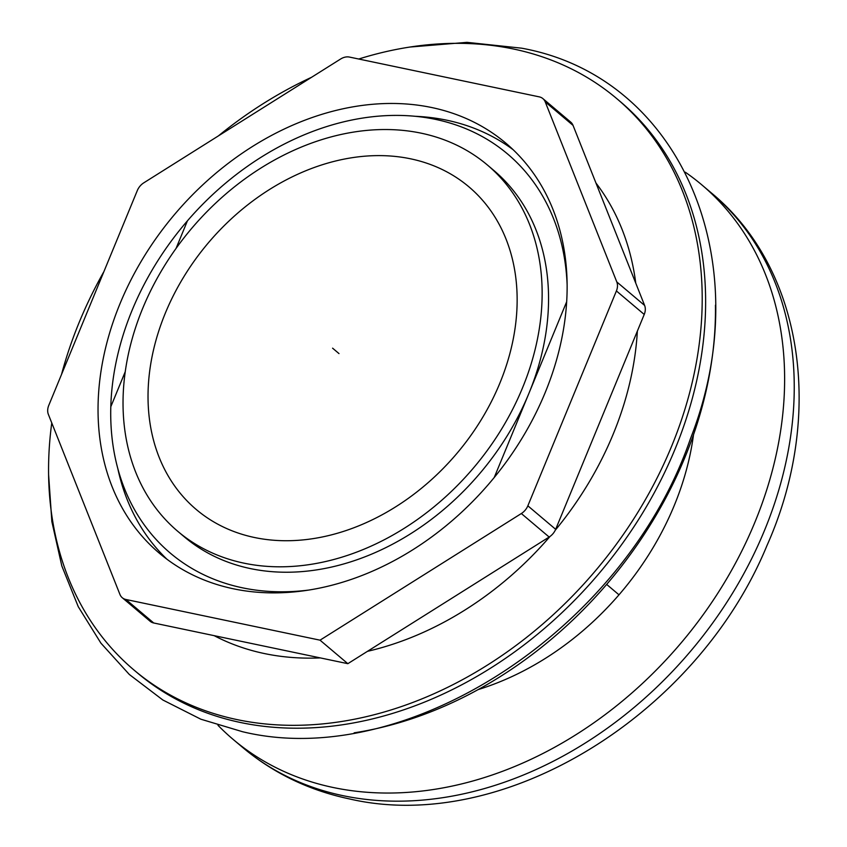 <?xml version="1.0" encoding="UTF-8"?>
<svg xmlns="http://www.w3.org/2000/svg" width="847" height="847" viewBox="0 0 847 847"><rect width="100%" height="100%" fill="white"/><g stroke="black" fill="none" stroke-linecap="round" stroke-linejoin="round"><path stroke-width="1.27" d="M542.895 98.612L570.719 122.116A13.203 10.185 130.2 0 1 573.038 125.377L644.62 305.439A13.203 10.185 130.2 0 1 644.228 314.449L555.664 529.322A13.203 10.185 130.2 0 1 549.152 537.04L521.339 513.536A13.203 10.185 -49.8 0 0 527.85 505.818L616.404 290.945A13.203 10.185 -49.8 0 0 616.796 281.935L545.224 101.873A13.203 10.185 -49.8 0 0 542.895 98.612A13.203 10.185 -49.8 0 0 539.253 96.865L349.472 57.077A13.203 10.185 -49.8 0 0 340.653 58.994L143.831 182.804A13.203 10.185 -49.8 0 0 137.32 190.533L48.766 405.395A13.203 10.185 -49.8 0 0 48.374 414.405L119.946 594.467A13.203 10.185 -49.8 0 0 122.275 597.728A13.203 10.185 -49.8 0 0 125.917 599.485L320.028 640.173L347.842 663.677L153.731 622.99A13.203 10.185 130.2 0 1 150.088 621.232L122.275 597.728M521.339 513.536L320.028 640.173M545.129 392.722A268.425 206.996 130.2 0 1 159.352 553.207A268.425 206.996 130.2 0 1 120.041 303.618A268.425 206.996 130.2 0 1 505.818 143.132A268.425 206.996 130.2 0 1 545.129 392.722M167.039 559.306A268.425 206.996 130.2 0 1 117.775 468.412M415.263 116.293A268.425 206.996 130.2 0 1 513.113 149.686M595.939 182.994A300.325 231.591 130.2 0 1 635.758 283.152M637.357 331.113A300.325 231.591 130.2 0 1 555.24 530.264M550.021 536.458A300.325 231.591 130.2 0 1 367.46 651.332M320.272 657.897A300.325 231.591 130.2 0 1 264.412 653.556A300.325 231.591 130.2 0 1 214.153 635.652M549.152 537.04L347.842 663.677M358.726 59.025A374.035 288.435 -49.8 0 1 513.589 49.031A374.035 288.435 130.2 0 1 616.775 98.623A374.035 288.435 130.2 0 1 638.733 510.889A374.035 288.435 130.2 0 1 237.181 719.632A374.035 288.435 -49.8 0 1 133.995 670.041A374.035 288.435 -49.8 0 1 51.762 422.939M311.59 77.278A374.035 288.435 -49.8 0 0 218.378 135.912M103.927 271.569A374.035 288.435 -49.8 0 0 61.535 374.416M616.775 98.623L620.195 101.513A374.035 288.435 130.2 0 1 642.153 513.79A374.035 288.435 130.2 0 1 240.612 722.523A374.035 288.435 -49.8 0 1 137.426 672.931L133.995 670.041M715.44 305.216A374.035 288.435 130.2 0 1 354.173 732.824M685.287 172.195A363.024 279.944 130.2 0 1 701.697 184.762A363.024 279.944 130.2 0 1 723.01 584.917A363.024 279.944 130.2 0 1 333.273 787.519A363.024 279.944 130.2 0 1 233.116 739.389A363.024 279.944 130.2 0 1 217.986 725.307M606.664 584.409L618.988 594.816A261.268 201.48 130.2 0 1 478.174 689.585A261.268 201.48 130.2 0 0 693.513 434.702M125.261 371.664L110.809 406.74A261.268 201.48 -49.8 0 0 170.385 553.176A261.268 201.48 -49.8 0 0 309.187 590.01A261.268 201.48 -49.8 0 1 242.464 587.818A261.268 201.48 -49.8 0 1 170.385 553.176A261.268 201.48 -49.8 0 1 155.054 265.185A261.268 201.48 -49.8 0 1 435.538 119.374A261.268 201.48 -49.8 0 1 507.618 154.016A261.268 201.48 -49.8 0 0 187.42 220.845L176.06 248.415M567.119 284.708A261.268 201.48 -49.8 0 0 507.618 154.016A261.268 201.48 -49.8 0 1 567.119 284.708M566.664 301.765L494.225 477.517M487.353 164.974L493.78 170.406A239.817 184.932 130.2 0 1 528.899 393.4A239.817 184.932 130.2 0 1 250.394 568.581A239.817 184.932 130.2 0 1 184.233 536.786L177.817 531.365A239.817 184.932 -49.8 0 0 243.978 563.16A239.817 184.932 -49.8 0 0 501.435 429.323A239.817 184.932 -49.8 0 0 487.353 164.974A239.817 184.932 -49.8 0 0 421.192 133.18A239.817 184.932 -49.8 0 0 163.736 267.017A239.817 184.932 -49.8 0 0 177.817 531.365M410.626 158.823A211.221 162.878 -49.8 0 0 183.873 276.704A211.221 162.878 -49.8 0 0 196.271 509.513A211.221 162.878 -49.8 0 0 254.545 537.517A211.221 162.878 -49.8 0 0 481.297 419.646A211.221 162.878 -49.8 0 0 468.899 186.827A211.221 162.878 -49.8 0 0 410.626 158.823M339.001 353.591L332.585 348.17L339.001 353.591M555.664 529.322L527.85 505.818M644.228 314.449L616.404 290.945M644.62 305.439L616.796 281.935M573.038 125.377L545.224 101.873M153.731 622.99L125.917 599.485M342.897 795.651A363.024 279.944 130.2 0 1 242.75 747.52C273.443 773.247 308.996 790.378 349.409 798.912C504.113 834.909 697.663 714.063 767.001 545.479C824.502 416.66 804.121 269.219 711.321 192.904A363.024 279.944 130.2 0 1 732.634 593.048A363.024 279.944 130.2 0 1 342.897 795.651M409.863 47.051L466.972 42.35L521.572 48.173C680.776 76.886 759.971 261.543 690.474 438.64C625.457 628.442 407.396 771.702 242.464 731.702L200.834 719.198L162.857 700.003L129.316 674.477L100.931 643.169L78.273 606.727L61.81 565.923L51.858 521.604L48.597 474.648M701.697 184.762L711.321 192.904M233.116 739.389L242.75 747.52"/></g></svg>
